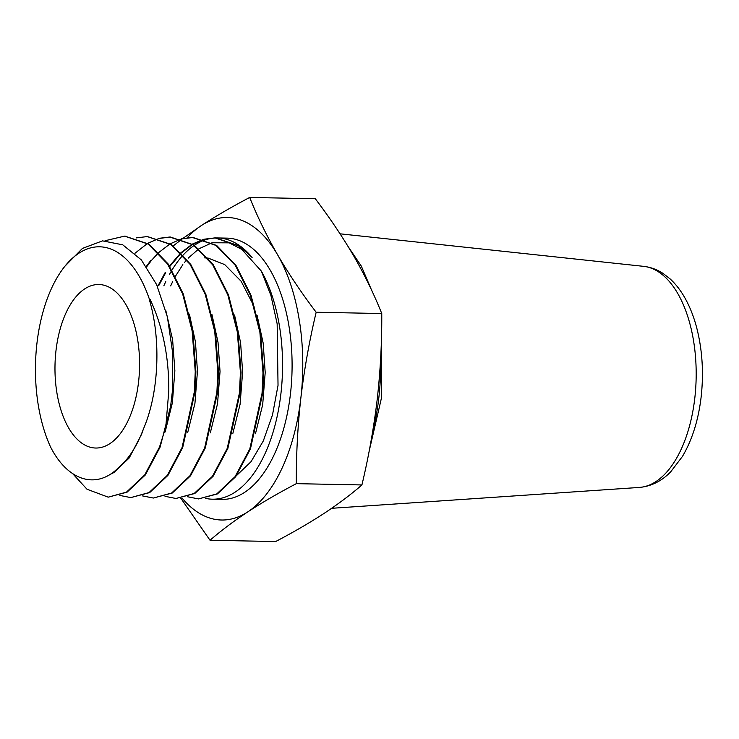 <?xml version="1.0" encoding="UTF-8"?>
<svg xmlns="http://www.w3.org/2000/svg" width="739" height="739" viewBox="0 0 739 739"><rect width="100%" height="100%" fill="white"/><g stroke="black" fill="none" stroke-linecap="round" stroke-linejoin="round"><path stroke-width="1.11" d="M143.477 428.851C159.097 392.668 161.12 339.155 149.389 299.794L149.527 299.618A119.496 61.799 -88.9 0 0 61.799 270.345A119.496 61.799 -88.9 0 0 36.95 343.284A119.496 61.799 -88.9 0 0 50.446 446.753C67.425 480.562 96.162 490.197 118.508 467.658C128.66 459.15 136.974 446.217 143.477 428.851L141.5 434.421L129.196 457.977L113.898 472.554L109.511 474.715M149.527 299.618L150.1 299.378C162.783 326.481 169.019 357.011 168.797 390.977L165.758 427.262L159.495 447.058L144.742 474.909L126.452 492.137L108.208 497.162L87.008 489.236L72.662 473.644M61.799 270.345L64.284 266.853L82.445 248.415L102.527 240.868L122.739 244.812L141.297 259.869L156.613 284.589L167.365 316.754L172.76 353.454L172.353 391.522L170.617 406.265L160.132 447.067L145.38 474.918L127.09 492.156L108.199 497.162M181.341 238.799L192.343 237.45L215.982 245.422L235.307 265.31L250.401 295.267L259.906 332.356L263.001 372.955L262.049 393.324L249.828 448.822L235.067 476.664L216.776 493.901L198.532 498.917L187.595 496.765M181.655 238.9L192.981 237.468L216.619 245.431L235.944 265.329L251.038 295.286L260.544 332.374L263.638 372.964L262.687 393.342L250.466 448.832L235.704 476.683L217.414 493.92L198.532 498.917M203.918 239.242L214.92 237.893L238.568 245.856L261.338 271.084A130.646 67.572 91.1 0 1 280.912 393.693A130.646 67.572 91.1 0 1 212.407 499.194A130.646 67.572 91.1 0 1 205.618 498.391M212.407 499.194L221.949 499.379A130.646 67.572 -88.9 0 0 290.455 393.887A130.646 67.572 -88.9 0 0 227.049 238.134L217.506 237.949A130.646 67.572 91.1 0 1 252.101 257.477L239.205 245.875L215.557 237.912L204.241 239.344M170.617 406.265A130.646 67.572 91.1 0 1 165.758 427.262M105.03 240.729L124.595 236.129L148.234 244.101L167.559 263.989L182.653 293.946L192.158 331.035L195.253 371.634L194.302 392.003L182.08 447.501L167.328 475.343L149.029 492.58L130.785 497.596L119.847 495.444M124.909 236.138L148.872 244.11L168.196 263.999L183.29 293.956L192.796 331.054L195.89 371.643L194.939 392.021L182.718 447.511L167.956 475.362L149.666 492.59L130.785 497.596M136.17 237.921L147.181 236.572L170.82 244.535L190.145 264.433L205.239 294.39L214.744 331.478L217.829 372.077L216.887 392.446L204.657 447.936L189.905 475.787L171.614 493.024L153.37 498.04L142.433 495.887M147.495 236.582L171.457 244.554L190.773 264.442L205.876 294.399L215.382 331.488L218.467 372.087L217.515 392.455L205.294 447.954L190.542 475.796L172.252 493.033L153.37 498.04M158.756 238.355L169.758 237.016L193.406 244.978L212.721 264.876L227.815 294.824L237.321 331.922L240.415 372.511L239.464 392.889L227.242 448.379L212.49 476.23L194.191 493.467L175.947 498.483L165.019 496.322M159.07 238.457L170.395 237.025L194.034 244.988L213.359 264.885L228.453 294.843L237.958 331.931L241.053 372.53L240.101 392.899L227.88 448.388L213.128 476.239L194.828 493.476L175.947 498.483M134.951 253.283L147.366 243.519M147.689 243.325L158.756 238.549M146.313 266.391L150.627 260.664M146.636 266.853L151.079 260.895M151.643 260.202L158.469 252.803M158.802 252.489L169.942 243.962M170.266 243.768L181.332 238.983M138.562 381.998A81.77 42.289 -88.9 0 0 98.878 284.515A81.77 42.289 -88.9 0 0 55.998 350.545A81.77 42.289 -88.9 0 0 95.682 448.028A81.77 42.289 -88.9 0 0 138.562 381.998M165.832 310.629L172.603 339.644L174.866 370.701L172.363 402.903L165.13 431.992M189.369 314.084L195.429 341.797L197.452 371.144L194.939 403.346L187.715 432.435M211.945 314.528L218.014 342.231L220.037 371.588L217.525 403.79L210.292 432.878M234.531 314.962L240.6 342.674L242.614 372.022L240.101 404.233L232.877 433.322M204.564 257.865L207.557 258.059M208.259 258.142L224.748 264.608L241.154 281.282L254.05 306.362M257.107 315.405L263.176 343.118L265.199 372.465L262.687 404.667L255.463 433.756M158.7 285.679L165.693 272.709M169.822 266.428L181.055 253.246M181.378 252.932L192.528 244.397M192.851 244.212L203.918 239.427M170.663 285.919L172.621 281.716M175.494 276.174L182.847 264.645M184.602 262.354L186.727 259.786M188.205 258.133L198.652 248.988M198.994 248.757L211.834 242.872M212.259 242.771L229.182 242.845L245.385 251.251M149.389 299.794L150.1 299.378M158.063 285.67L165.305 272.285M169.508 265.957L180.741 252.923M181.064 252.618L192.214 244.193M192.537 244.009L203.604 239.325M261.338 271.084L270.927 295.471L277.162 323.83L278.03 385.361L272.506 414.865L263.315 440.924L251.038 461.681L236.489 475.602M163.864 285.781A130.646 67.572 91.1 0 1 165.776 281.605M169.342 274.64A130.646 67.572 91.1 0 1 171.716 270.502M172.03 269.975A130.646 67.572 91.1 0 1 181.037 257.421A130.646 67.572 91.1 0 1 182.939 255.269M183.263 254.927A130.646 67.572 91.1 0 1 194.108 245.468M194.422 245.256A130.646 67.572 91.1 0 1 205.211 239.87M205.525 239.769A130.646 67.572 91.1 0 1 216.25 237.94M216.555 237.94A130.646 67.572 91.1 0 1 217.506 237.949M187.309 237.681A151.292 78.242 91.1 0 1 201.184 225.654A151.292 78.242 91.1 0 1 277.568 254.752A151.292 78.242 91.1 0 1 300.875 397.85A151.292 78.242 91.1 0 1 247.814 511.859A151.292 78.242 91.1 0 1 182.09 498.114M180.843 498.289L210.033 540.264C220.943 530.768 233.533 521.3 247.814 511.859C262.299 502.428 278.474 493.024 296.33 483.657C296.154 455.076 297.669 426.477 300.875 397.85C304.283 369.297 309.382 340.762 316.163 312.255C301.614 293.05 288.746 273.883 277.568 254.752C266.594 235.621 257.301 216.518 249.699 197.452C231.843 206.818 215.668 216.222 201.184 225.654L182.921 238.411M181.896 239.177L173.295 245.847M249.699 197.452L315.304 198.736C329.853 217.931 342.72 237.099 353.898 256.239C364.872 275.37 374.156 294.473 381.758 313.53C381.934 342.175 380.409 370.784 377.213 399.346C373.795 427.964 368.696 456.499 361.925 484.941C351.025 494.446 338.425 503.915 324.153 513.346C309.659 522.778 293.494 532.182 275.638 541.548L210.033 540.264M361.925 484.941L296.33 483.657M381.758 313.53L316.163 312.255M643.669 266.354C650.606 267.148 657.091 269.523 663.123 273.485L670.061 278.862C675.991 284.312 681.146 291.018 685.506 299.009C690.208 307.59 693.958 317.262 696.766 328.014C702.355 349.953 703.805 372.946 701.135 396.972C698.42 420.075 692.184 439.899 682.439 456.443L670.781 471.722C664.638 478.151 654.431 486.04 639.355 487.435A110.674 57.236 -88.9 0 0 694.799 398.127A110.674 57.236 -88.9 0 0 643.669 266.354L340.06 233.82M372.641 431.779A144.955 74.972 -88.9 0 0 378.784 398.219A144.955 74.972 -88.9 0 0 380.548 360.281M639.355 487.435L331.654 508.303M369.177 451.076L381.509 397.785L381.527 335.497M124.595 236.129L125.233 236.147M147.172 236.572L147.809 236.582M169.758 237.016L170.395 237.025M192.343 237.45L192.981 237.468M214.92 237.893L215.557 237.912M348.245 246.734L361.325 266.114L371.689 290.372"/></g></svg>
